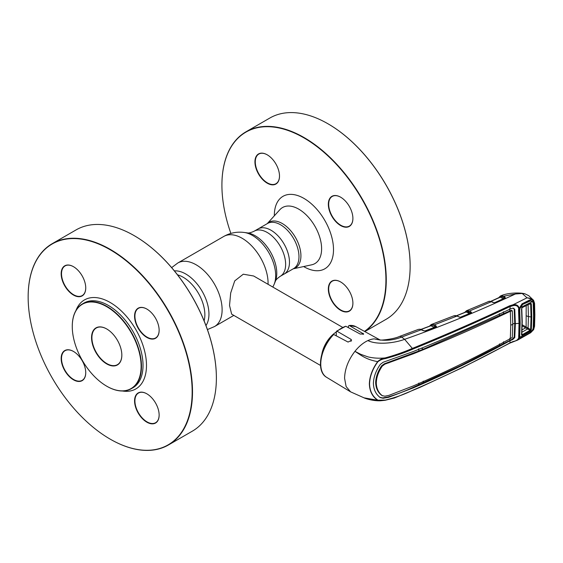 <?xml version="1.0" encoding="UTF-8"?>
<svg xmlns="http://www.w3.org/2000/svg" width="563" height="563" viewBox="0 0 563 563"><rect width="100%" height="100%" fill="white"/><g stroke="black" fill="none" stroke-linecap="round" stroke-linejoin="round"><path stroke-width="0.84" d="M271.049 230.26A26.06 15.046 60 0 1 288.073 253.223A26.06 15.046 60 0 1 284.076 274.104L293.576 268.614A26.06 15.046 60 0 0 293.583 238.529A26.06 15.046 60 0 0 267.524 223.483L258.023 228.972A26.06 15.046 60 0 1 271.049 230.26M342.508 327.293L253.66 275.997L243.279 274.202L234.736 280.888L230.689 292.985L229.528 305.47L231.639 314.14L320.488 365.436M321.895 353.86A22.02 12.717 -60 0 1 336.273 331.994M73.542 351.481A17.129 9.888 -120 0 0 65.062 350.686A17.129 9.888 -120 0 0 65.062 370.461A17.129 9.888 -120 0 0 82.191 380.349A17.129 9.888 -120 0 0 85.738 372.607M82.142 360.601A17.369 10.028 60 0 1 85.738 372.706A17.369 10.028 60 0 1 78.158 381.433A17.369 10.028 60 0 1 64.766 370.63A17.369 10.028 60 0 1 62.106 353.634A17.369 10.028 60 0 1 73.457 351.432A17.369 10.028 60 0 1 82.142 360.601M168.14 310.945A115.971 66.955 -120 0 0 78.771 238.825A115.971 66.955 -120 0 0 28.15 297.081A115.971 66.955 -120 0 0 52.169 377.907A115.971 66.955 -120 0 0 110.151 439.119A115.971 66.955 -120 0 0 185.917 424.403A115.971 66.955 -120 0 0 168.14 310.945M28.15 296.983A116.217 67.096 60 0 1 28.15 296.884A116.217 67.096 60 0 1 52.218 243.68A116.217 67.096 60 0 1 168.436 310.776A116.217 67.096 60 0 1 168.436 444.974A116.217 67.096 60 0 1 110.327 439.217A116.217 67.096 60 0 1 110.242 439.168M168.436 444.974L192.307 431.188A116.217 67.096 -120 0 0 216.382 377.984A116.217 67.096 -120 0 0 192.307 296.997A116.217 67.096 -120 0 0 134.205 235.651A116.217 67.096 -120 0 0 76.096 229.894L52.218 243.68M134.29 235.7A115.971 66.955 60 0 1 134.374 235.756A115.971 66.955 60 0 1 192.363 296.961A115.971 66.955 60 0 1 216.382 377.787A115.971 66.955 60 0 1 216.382 377.886M155.543 318.222A17.369 10.028 60 0 1 159.139 330.326A17.369 10.028 60 0 1 151.553 339.053A17.369 10.028 60 0 1 138.167 328.25A17.369 10.028 60 0 1 135.507 311.255A17.369 10.028 60 0 1 146.852 309.052A17.369 10.028 60 0 1 155.543 318.222M146.943 309.101A17.129 9.888 -120 0 0 138.463 308.306A17.129 9.888 -120 0 0 138.463 328.081A17.129 9.888 -120 0 0 155.592 337.969A17.129 9.888 -120 0 0 159.139 330.228M155.543 402.974A17.369 10.028 60 0 1 159.139 415.086A17.369 10.028 60 0 1 151.553 423.812A17.369 10.028 60 0 1 138.167 413.01A17.369 10.028 60 0 1 135.507 396.014A17.369 10.028 60 0 1 146.852 393.811A17.369 10.028 60 0 1 155.543 402.974M146.943 393.861A17.129 9.888 -120 0 0 138.463 393.058A17.129 9.888 -120 0 0 138.463 412.834A17.129 9.888 -120 0 0 155.592 422.722A17.129 9.888 -120 0 0 159.139 414.98M82.142 275.849A17.369 10.028 60 0 1 85.738 287.953A17.369 10.028 60 0 1 78.158 296.68A17.369 10.028 60 0 1 64.766 285.877A17.369 10.028 60 0 1 62.106 268.882A17.369 10.028 60 0 1 73.457 266.679A17.369 10.028 60 0 1 82.142 275.849M73.542 266.728A17.129 9.888 -120 0 0 65.062 265.926A17.129 9.888 -120 0 0 65.062 285.701A17.129 9.888 -120 0 0 82.191 295.596A17.129 9.888 -120 0 0 85.738 287.855M72.268 326.449A48.932 28.249 60 0 1 72.268 326.35A48.932 28.249 60 0 1 82.402 303.95A48.932 28.249 60 0 1 131.334 332.198A48.932 28.249 60 0 1 131.334 388.702A48.932 28.249 60 0 1 106.864 386.281A48.932 28.249 60 0 1 106.78 386.225M131.038 332.367A48.685 28.108 -120 0 0 93.521 302.092A48.685 28.108 -120 0 0 72.268 326.547A48.685 28.108 -120 0 0 82.353 360.482A48.685 28.108 -120 0 0 106.696 386.176A48.685 28.108 -120 0 0 138.498 380.004A48.685 28.108 -120 0 0 131.038 332.367M117.4 340.242A21.408 12.358 60 0 1 121.833 355.162A21.408 12.358 60 0 1 112.487 365.915A21.408 12.358 60 0 1 95.992 352.607A21.408 12.358 60 0 1 92.712 331.663A21.408 12.358 60 0 1 106.696 328.947A21.408 12.358 60 0 1 117.4 340.242M106.78 328.996A21.162 12.217 -120 0 0 96.287 327.997A21.162 12.217 -120 0 0 96.287 352.431A21.162 12.217 -120 0 0 117.449 364.655A21.162 12.217 -120 0 0 121.833 355.063M328.053 123.832A115.971 66.955 60 0 1 328.145 123.881A115.971 66.955 60 0 1 386.127 185.093A115.971 66.955 60 0 1 410.145 265.919A115.971 66.955 60 0 1 410.145 266.017M364.831 331.586L386.077 319.32A116.217 67.096 -120 0 0 410.145 266.116A116.217 67.096 -120 0 0 386.077 185.121A116.217 67.096 -120 0 0 327.969 123.783A116.217 67.096 -120 0 0 269.86 118.026L245.982 131.812A116.217 67.096 60 0 1 362.199 198.908A116.217 67.096 60 0 1 364.711 331.523M364.458 331.382A115.971 66.955 -120 0 0 361.903 199.077A115.971 66.955 -120 0 0 272.541 126.957A115.971 66.955 -120 0 0 221.913 185.213A115.971 66.955 -120 0 0 230.879 233.427M340.706 197.233A17.129 9.888 -120 0 0 332.226 196.438A17.129 9.888 -120 0 0 332.226 216.213A17.129 9.888 -120 0 0 349.356 226.101A17.129 9.888 -120 0 0 352.902 218.36M331.931 216.382A17.369 10.028 60 0 1 329.271 199.386A17.369 10.028 60 0 1 340.622 197.184A17.369 10.028 60 0 1 349.306 206.354A17.369 10.028 60 0 1 352.902 218.458A17.369 10.028 60 0 1 345.323 227.185A17.369 10.028 60 0 1 331.931 216.382M267.305 154.86A17.129 9.888 -120 0 0 258.832 154.058A17.129 9.888 -120 0 0 258.832 173.833A17.129 9.888 -120 0 0 275.954 183.721A17.129 9.888 -120 0 0 279.501 175.98M258.537 174.009A17.369 10.028 60 0 1 255.869 157.014A17.369 10.028 60 0 1 267.221 154.811A17.369 10.028 60 0 1 275.905 163.974A17.369 10.028 60 0 1 279.501 176.085A17.369 10.028 60 0 1 271.922 184.812A17.369 10.028 60 0 1 258.537 174.009M340.706 281.993A17.129 9.888 -120 0 0 332.226 281.19A17.129 9.888 -120 0 0 332.226 300.966A17.129 9.888 -120 0 0 349.356 310.853A17.129 9.888 -120 0 0 352.902 303.112M331.931 301.135A17.369 10.028 60 0 1 329.271 284.146A17.369 10.028 60 0 1 340.622 281.936A17.369 10.028 60 0 1 349.306 291.106A17.369 10.028 60 0 1 352.902 303.218A17.369 10.028 60 0 1 345.323 311.944A17.369 10.028 60 0 1 331.931 301.135M284.076 244.011A26.06 15.046 60 0 1 284.076 274.104L280.247 276.313A26.06 15.046 60 0 0 284.238 255.433A26.06 15.046 60 0 0 267.221 232.47A26.06 15.046 60 0 0 254.187 231.182L258.023 228.972A26.06 15.046 60 0 1 284.076 244.011M221.913 185.114A116.217 67.096 60 0 1 221.913 185.016A116.217 67.096 60 0 1 245.982 131.812M513.745 308.144L514.181 309.024L514.744 323.401L515.342 323.739L514.779 309.354L512.745 308.137L510.198 309.059L510.015 306.575C478.881 321.262 446.515 335.428 412.918 349.074C404.396 352.818 395.198 355.999 385.331 358.617C382.551 358.983 380.06 360.031 377.864 361.763L377.646 361.615C365.647 359.518 360.601 354.852 354.936 351.333C348.286 360.046 344.83 369.032 344.577 378.287L346.132 386.577L350.573 391.841L364.071 397.851L377.646 400.209L385.324 400.082C395.198 397.675 404.396 394.381 412.918 390.18C446.515 375.648 478.881 359.87 510.015 342.839L513.21 341.459C516.095 341.009 517.925 339.799 518.706 337.835L519.009 323.415L518.565 310.312L518.706 308.362L519.22 308.235C518.396 305.399 516.334 304.245 513.034 304.773L527.031 297.82L522.19 293.457L515.412 293.999C477.347 311.67 440.414 326.779 404.628 339.327C394.149 343.24 377.069 345.077 367.885 340.587A29.846 17.235 120 0 1 374.339 338.877L380.039 339.946M430.083 325.646A0.732 0.57 29.7 0 0 429.815 325.857L431.181 324.577A0.732 0.676 67.9 0 0 430.779 325.28L430.315 325.857M453.968 315.78L431.195 324.57L433.067 324.443A0.732 0.542 102.7 0 0 432.651 325.421L430.779 325.28A0.732 0.563 -153.4 0 1 430.702 325.717L430.751 325.639M430.751 325.717L431.23 325.534M433.067 324.443L434.221 324.886A0.732 0.464 116.9 0 0 433.707 325.808L435.262 326.603L433.707 325.808M466.382 310.804L466.41 310.79A0.732 0.676 67 0 0 466.403 310.79L469.408 311.05L470.914 311.796L471.611 312.768L471.175 313.098L460.435 317.335L456.91 316.089L434.221 324.886L435.776 325.674A0.732 0.464 116.9 0 0 435.262 326.603L435.741 326.955A0.732 0.366 -110.9 0 0 435.621 327.068M458.951 317.046A0.732 0.45 -65 0 1 459.274 317.011L457.233 316.061A0.732 0.45 -65 0 0 456.91 316.089L455.319 315.618L453.546 315.991M455.319 315.618A0.732 0.549 -84.9 0 1 455.53 315.583L455.53 315.583A0.732 0.549 -84.9 0 1 455.784 315.695M459.274 317.011L460.435 317.335M454.763 315.604A0.732 0.612 -92.5 0 1 454.932 315.569L454.932 315.569A0.732 0.612 -92.5 0 1 455.15 315.604M453.975 315.78L457.233 316.061M460.302 317.243L469.387 313.549L466.192 311.965L456.628 315.815M469.894 312.62L467.867 311.613L469.894 312.62A0.732 0.464 -63.6 0 1 469.387 313.549M471.611 312.768A0.732 0.605 -147.5 0 0 470.992 313.035L470.408 312.732A0.732 0.464 116.4 0 1 470.914 311.796M468.275 310.635A0.732 0.542 102.2 0 0 467.867 311.613L466.671 311.325A0.732 0.486 77 0 1 466.938 310.635L466.41 310.79A0.732 0.676 67 0 0 466.009 311.501A0.732 0.556 -155.2 0 1 465.946 311.93L465.988 311.846M471.175 313.098A0.732 0.387 -112.4 0 0 470.788 313.176M461.118 317.187A0.732 0.38 -111.9 0 0 460.858 317.138A0.732 0.38 -111.9 0 0 460.738 317.265M466.192 311.965L465.735 312.085L466.192 311.965M465.432 311.663A0.732 0.584 33.9 0 0 465.207 311.839L465.207 311.839A0.732 0.584 33.9 0 0 465.144 312.247M435.488 325.928L435.931 325.759M434.742 326.484A0.732 0.464 -63.1 0 1 434.228 327.413L430.969 325.752L421.11 329.475M424.868 330.967L434.228 327.413M431.722 324.429A0.732 0.486 77.8 0 0 431.448 325.118A0.732 0.464 -63.1 0 1 430.969 325.752L430.477 325.871L430.969 325.752M435.776 325.674L436.501 326.589L435.987 327.004L425.663 330.924L423.51 330.762L419.773 329.249L418.436 329.376A0.732 0.556 -109.5 0 1 418.443 329.369M418.436 329.376L418.077 329.531L418.436 329.376M423.51 330.762A0.732 0.45 -64.8 0 1 423.84 330.734L421.666 329.707A0.732 0.45 -64.7 0 0 421.335 329.735L401.658 337.068C392.721 340.601 383.614 341.206 374.339 338.877L380.335 340.101M419.773 329.249A0.732 0.542 -83.8 0 1 420.251 329.334M423.84 330.734L425.424 330.875A0.732 0.359 -110.7 0 0 425.304 330.988M425.663 330.924A0.732 0.359 -110.7 0 0 425.424 330.875L435.741 326.955A0.732 0.366 -110.9 0 1 435.987 327.004M436.501 326.589A0.732 0.619 -157.3 0 0 435.861 326.892L435.853 326.913M332.81 335.069L333.676 334.464L348.068 342.065L351.586 340.27L351.002 339.341L337.103 331.262L336.273 331.783L336.273 335.829M336.47 331.241L345.788 326.251A29.248 16.89 120 0 0 337.103 331.262L336.273 331.783M345.788 326.251L360.172 334.042L363.698 334.007L349.215 325.491L348.384 326.076L348.384 327.659M349.215 325.491L355.893 326.674A29.248 16.89 120 0 0 349.215 325.491M385.331 358.617L385.134 357.927C379.04 358.511 373.325 358.167 367.998 356.886L360.763 354.324L354.936 351.333C358.948 346.322 363.269 342.74 367.885 340.587M370.806 399.73L378.371 400.56M509.846 338.3L510.015 342.839A0.732 0.38 -118.6 0 1 509.881 343.106L462.877 367.386L419.991 387.372L394.417 397.985L385.212 400.272L380.447 400.779L377.646 400.209C372.389 396.69 369.631 391.25 369.356 383.896C369.617 376.394 372.375 368.969 377.646 361.615C379.765 359.616 382.263 358.385 385.134 357.927C394.952 355.232 404.107 352.023 412.595 348.307C446.178 334.675 478.529 320.502 509.642 305.793L513.034 304.773L513.21 305.632L510.015 306.575A0.732 0.408 -115.4 0 0 509.642 305.793M510.198 340.622C479.141 357.66 446.797 373.431 413.165 387.928L388.547 397.337L383.136 398.259L380.314 397.612C375.908 394.367 373.607 389.631 373.403 383.396C373.607 377.034 375.908 370.7 380.314 364.395L383.136 362.262L413.165 351.572C446.797 337.983 479.141 323.809 510.198 309.059M377.864 361.763C372.593 369.004 369.821 376.38 369.546 383.889C369.8 391.179 372.572 396.584 377.864 400.117M379.729 397.253L382.551 397.907L387.991 396.999C396.612 394.389 404.832 391.257 412.637 387.611L460.815 365.542L503.371 343.726L503.554 341.727M381.658 395.325L382.587 395.873L381.658 395.325C377.85 392.355 375.852 388.118 375.676 382.601L376.281 382.939C376.457 377.323 378.449 371.721 382.256 366.126L384.874 364.148L384.297 363.804L381.658 365.781C377.85 371.369 375.852 376.971 375.676 382.601M418.844 383.058L418.675 385.057M418.675 348.786L418.844 350.995L384.297 363.804M510.747 325.252A12.231 7.066 180 0 1 512.794 324.387L512.295 337.455L510.331 338.609L510.747 325.252L510.331 311.276C479.352 326.061 447.029 340.228 413.369 353.782L384.874 364.148M388.371 362.544L388.927 362.882M512.794 324.387L512.295 310.818L510.331 311.276M421.413 348.187L423.277 349.194L509.846 310.952L511.338 310.34L512.295 310.818M376.281 382.939C376.457 388.442 378.449 392.678 382.256 395.648L384.874 396.19L388.927 395.367L413.369 385.894C447.029 371.439 479.352 355.675 510.331 338.609M418.844 350.995L423.277 349.194M499.501 315.864L499.332 313.661M509.705 308.749L509.846 310.952L510.367 311.262M503.371 311.761L503.554 313.95M514.181 309.024L514.779 309.354M518.748 308.939A0.732 0.38 18.9 0 0 519.466 308.784L519.748 322.993A0.732 0.422 -179.8 0 1 519.009 323.415A12.231 7.066 180 0 0 515.342 323.739L514.779 337.554L512.745 339.538L510.226 340.608M503.371 343.726L512.203 339.215L514.181 337.216L514.779 337.554M514.181 337.216L514.744 323.401A12.97 7.488 180 0 0 512.794 323.901M423.08 383.121L423.277 381.123M499.501 343.894L499.332 345.886M385.134 400.251L380.447 400.779C372.664 401.088 364.557 398.252 364.071 397.851M518.706 308.362C517.925 305.948 516.095 305.04 513.21 305.632M518.565 310.312L519.276 309.805L519.719 322.888L519.276 335.478L519.748 323L519.009 323.415M519.276 335.478L518.565 336.041M519.452 336.59L519.614 336.927L519.452 336.59A0.732 0.436 159.8 0 1 518.748 337.314M533.478 329.679L534.336 326.554A0.732 0.45 2.9 0 0 534.561 326.251L533.64 329.636L530.656 332.733L533.26 329.798L529.375 333.409L522.014 337.582C520.761 338.469 519.902 338.483 519.452 337.61L518.706 337.835M519.22 337.744L517.629 340.101L513.752 341.438M412.918 349.074L404.628 339.327L401.658 337.068A7.34 3.251 -110.5 0 0 399.441 336.47L399.441 336.47C393.748 339.158 380.94 340.39 380.461 340.017M534.336 326.554L534.336 303.584L533.478 301.001L532.605 301.458L529.523 300.825M533.478 301.001C532.183 299.467 530.072 298.418 527.158 297.848L527.158 297.841C530.05 298.116 532.169 298.918 533.499 300.234L533.478 301.001M519.452 308.623L519.22 308.235M519.452 308.123L522.014 303.851L529.375 300.135C531.05 299.551 532.345 299.875 533.26 301.121L533.745 302.669L534.132 315.547L533.745 327.969L533.26 329.798L532.605 329.622M529.375 300.135L529.213 300.959L521.866 304.667L522.014 303.851M530.184 300.656L529.213 300.959M519.487 308.707L519.656 308.095C520.536 305.941 521.31 304.787 521.971 304.632L521.866 304.667M534.336 303.584A0.732 0.394 -2.7 0 0 534.568 303.281L533.548 300.29L528.734 295.659L524.857 293.787L522.19 293.457M534.568 303.281L534.85 314.963A0.732 0.422 -0 0 1 534.625 315.273M532.668 301.451L533.717 302.437M534.561 326.251L534.85 314.963M528.404 328.363L527.665 328.982M520.346 337.314L519.614 336.927L519.452 337.61L519.262 337.216A0.732 0.577 160.5 0 0 519.459 336.611A0.732 0.577 160.5 0 1 519.459 336.611L519.487 336.674M528.91 328.637L528.418 329.39M499.564 296.807A0.732 0.584 35.7 0 0 499.346 296.975L499.346 296.975A0.732 0.584 35.7 0 0 499.29 297.468M500.964 295.864L502.266 295.835A0.732 0.549 100.8 0 0 501.872 296.814L500.711 296.553A0.732 0.493 75.8 0 1 500.964 295.864L500.43 296.039A0.732 0.676 65.2 0 0 500.416 296.039L500.416 296.039A0.732 0.676 65.2 0 0 500.035 296.757A0.732 0.549 -157.5 0 1 500.035 297.081L500.035 297.081A0.732 0.549 -157.5 0 1 499.993 297.151M503.822 297.764L501.872 296.814L503.822 297.764A0.732 0.472 -63.9 0 1 503.315 298.693L500.24 297.187A0.732 0.472 -64 0 0 500.711 296.553L500.035 296.757M502.963 297.187A0.732 0.472 -63.9 0 1 503.463 296.258L504.849 296.94L505.377 298.059L495.447 302.662L493.216 302.556L491.358 301.712L469.408 311.05A0.732 0.464 116.4 0 0 468.902 311.979M502.266 295.835L503.463 296.258L515.412 293.999M504.842 298.242L504.349 297.869A0.732 0.472 -63.9 0 1 504.849 296.94M494.532 302.746L503.315 298.693M489.543 301.254A0.732 0.626 85.4 0 0 489.141 301.268L491.358 301.712A0.732 0.45 114.4 0 1 491.689 301.684L493.547 302.528A0.732 0.45 114.4 0 0 493.216 302.556M489.141 301.268L487.861 301.789M500.24 297.187L490.359 301.691M495.356 302.62L495.046 302.76A0.732 0.401 65.8 0 1 495.447 302.662M504.73 298.306A0.732 0.408 64.7 0 1 504.856 298.172L504.856 298.172A0.732 0.408 64.7 0 1 505.138 298.2M504.905 298.158A0.732 0.528 51.1 0 1 505.377 298.059M466.094 311.93L467.311 311.438M469.598 313.394L468.606 312.817L469.528 312.437M468.191 311.768A0.732 0.387 -112.5 0 0 468.606 312.817M528.516 301.332L529.776 301.212L521.408 305.012M519.318 335.323L520.198 337.188L532.542 330.192L529.776 332.846L522.436 337.005L520.198 337.188L519.346 334.886M526.187 305.603L526.124 327.012L530.642 329.58L531.05 316.962L528.439 316.561L528.073 304.513L530.642 303.865A0.732 0.394 -3.8 0 0 531.331 303.738L531.746 316.863L531.331 329.503L530.325 330.995L522.464 335.457A0.732 0.394 -119.3 0 0 522.204 334.739L530.065 330.284L522.19 325.921M526.461 315.899L528.439 316.561L528.073 328.187M522.211 324.752L526.124 327.012M522.056 329.876L525.568 327.877M527.644 328.968L521.627 332.381M518.797 308.946L518.762 308.362M532.542 330.192L533.189 328.201L533.569 315.857L533.189 303.063L532.542 301.515L530.649 300.952L529.776 301.212M522.436 304.914L520.198 307.764L532.542 301.515M519.339 309.277L519.712 310.086L520.198 307.764M518.903 308.341L519.199 308.967M519.712 310.086L520.17 323.141L519.74 322.226M520.17 323.141L519.712 335.682M531.746 316.863L531.05 316.962L530.642 303.865L530.065 303.612L522.204 307.588L521.746 308.404A0.732 0.387 176.5 0 1 521.774 308.496L521.774 308.496A0.732 0.387 176.5 0 1 521.535 308.798L522.464 307.166L530.325 303.19L531.331 303.738M522.464 335.457L521.535 334.985L522 322.163L521.535 308.798M521.746 308.404L522.211 321.74L521.746 334.535L522.204 334.739L521.859 333.331M521.535 334.985A0.732 0.457 3.8 0 0 521.774 334.675L521.774 334.675A0.732 0.457 3.8 0 0 521.746 334.535M522.204 307.588A0.732 0.415 -116.7 0 0 522.302 307.56L522.302 307.56A0.732 0.415 -116.7 0 0 522.464 307.166M530.325 330.995A0.732 0.401 -119.8 0 0 530.065 330.284L530.642 329.58A0.732 0.45 -175.9 0 0 531.331 329.503M530.065 303.612A0.732 0.422 -117 0 0 530.156 303.584L530.156 303.584A0.732 0.422 -117 0 0 530.325 303.19M171.652 267.622L177.817 262.984L223.778 236.446A36.701 21.19 60 0 1 242.132 238.269A36.701 21.19 60 0 1 268.065 284.315M274.153 284.28L275.349 281.352A30.648 17.692 60 0 0 255.109 235.714A30.648 17.692 60 0 0 247.375 232.899L244.243 232.47A32.767 18.917 60 0 1 252.513 235.482A32.767 18.917 60 0 1 274.153 284.28L272.851 287.081M177.817 262.984A36.701 21.19 60 0 1 196.163 264.807A36.701 21.19 60 0 1 220.14 297.144A36.701 21.19 60 0 1 214.517 326.554L233.828 315.4M174.389 270.887A32.767 18.917 60 0 1 185.783 274.005A32.767 18.917 60 0 1 205.952 325.569M177.528 274.843A30.648 17.692 60 0 1 183.186 277.242A30.648 17.692 60 0 1 204.109 320.868M335.787 335.576A20.148 11.633 -60 0 1 336.273 335.21M122.403 390.996A51.381 29.663 -120 0 0 135.845 329.594A51.381 29.663 -120 0 0 75.949 310.537M131.334 388.702L132.889 387.801A48.932 28.249 -120 0 0 132.889 331.297A48.932 28.249 -120 0 0 83.957 303.049L82.402 303.95M267.207 223.666L279.867 209.703A32.358 18.685 60 0 1 314.907 226.213A32.358 18.685 60 0 1 311.684 264.814L293.26 268.797M274.336 215.798A41.838 24.153 60 0 1 292.471 194.446A41.838 24.153 60 0 1 324.837 220.478A41.838 24.153 60 0 1 331.199 261.528A41.838 24.153 60 0 1 303.64 266.552M267.235 223.652A26.37 15.222 60 0 1 295.462 237.438A26.37 15.222 60 0 1 293.295 268.783M333.676 334.464A29.248 16.89 120 0 0 320.762 364.05A29.248 16.89 120 0 0 326.639 377.337L350.573 391.841M351.002 339.341L351.002 341.41M363.114 333.38L363.114 334.443M387.991 396.999L388.547 397.337M412.637 387.611L413.165 387.928M382.551 397.907L383.136 398.259M412.841 353.465L413.369 353.782M381.658 365.781L382.256 366.126M509.642 343.106A0.732 0.38 -118.6 0 0 509.881 343.106L517.629 340.101L530.656 332.733M522.211 321.74L522 322.163M247.375 232.899C248.733 233.244 250.999 232.667 254.187 231.182M207.416 329.573L214.517 326.554M275.349 281.352C275.729 280.008 277.362 278.326 280.247 276.313M223.778 236.446C230.168 232.85 236.988 231.527 244.243 232.47M470.907 313.056L460.858 317.138M465.875 311.944L456.417 315.752M464.82 312.606L466.403 310.79L489.31 301.226M420.906 329.404L430.632 325.738M418.379 329.39L399.441 336.47M421.666 329.707L419.998 329.214M326.639 377.337C315.878 371.51 319.974 347.645 332.993 334.506M355.893 326.674L380.088 339.968M519.297 335.597L519.459 336.604M529.304 300.938L521.964 304.639M533.548 300.29L533.105 299.812M498.839 297.989L500.458 296.025C506.728 292.88 519.121 292.296 524.857 293.787M493.547 302.528L494.849 302.718M490.021 301.684L500.035 297.081M495.173 302.627L504.941 298.123M528.777 301.205L530.649 300.952M530.247 303.548L522.302 307.56L521.774 308.496L522.239 321.846L521.774 334.739"/></g></svg>
